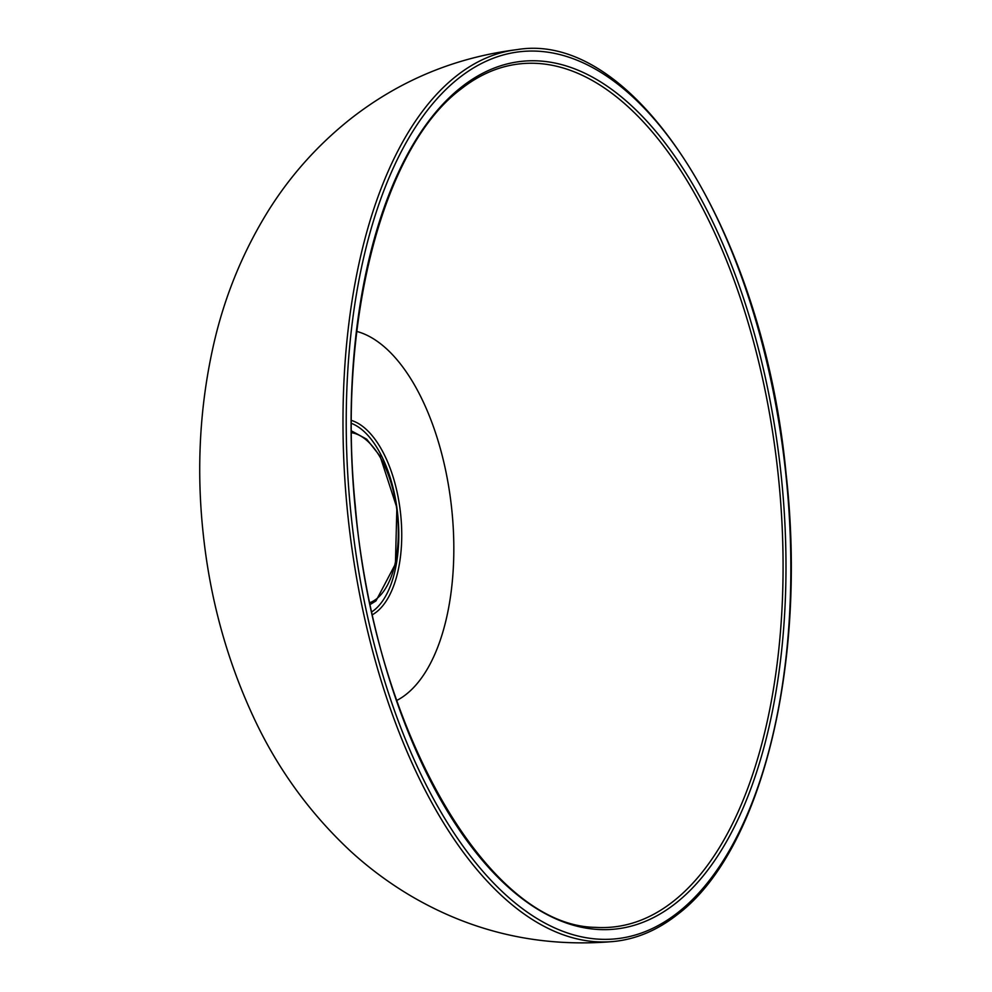 <?xml version="1.0" encoding="UTF-8"?>
<svg xmlns="http://www.w3.org/2000/svg" width="992" height="992" viewBox="0 0 992 992"><rect width="100%" height="100%" fill="white"/><g stroke="black" fill="none" stroke-linecap="round" stroke-linejoin="round"><path stroke-width="1.49" d="M396.726 700.476A188.864 92.405 83.8 0 0 406.075 694.425A188.864 92.405 -96.2 0 0 450.331 497.476A188.864 92.405 -96.2 0 0 356.798 331.44M351.441 420.434A99.808 48.831 -96.2 0 1 400.024 508.871A99.808 48.831 -96.2 0 1 376.501 611.977A99.808 48.831 -96.2 0 1 372.459 614.693M351.428 423.373A97.687 47.79 -96.2 0 1 397.346 511.153A97.687 47.79 -96.2 0 1 374.083 610.204A97.687 47.79 -96.2 0 1 371.826 611.828M502.349 67.307A434.099 212.375 -96.2 0 1 765.229 390.997A434.099 212.375 -96.2 0 1 673.295 901.356A434.099 212.375 -96.2 0 1 595.423 927.359C487.295 925.995 373.612 728.698 355.334 506.218C336.809 324.967 381.97 148.155 460.871 89.144C474.102 78.74 487.928 71.461 502.349 67.307M461.454 87.073A436.43 213.516 -96.2 0 1 757.752 346.158A436.43 213.516 -96.2 0 1 675.602 903.352A436.43 213.516 -96.2 0 1 379.316 644.254A436.43 213.516 -96.2 0 1 461.454 87.073M459.06 77.946A446.189 218.29 -96.2 0 1 761.98 342.823A446.189 218.29 -96.2 0 1 677.995 912.466A446.189 218.29 -96.2 0 1 375.088 647.59A446.189 218.29 -96.2 0 1 459.06 77.946M456.419 75.962A448.545 219.455 -96.2 0 1 517.204 49.6C635.661 29.822 763.666 234.224 786.098 473.891C807.513 663.735 761.67 851.285 677.412 914.55C657.473 930.223 636.244 939.201 613.726 941.482A448.545 219.455 -96.2 0 1 357.653 583.804A448.545 219.455 -96.2 0 1 456.419 75.962M369.867 602.69A86.168 42.16 83.8 0 0 376.551 598.858A86.168 42.16 83.8 0 0 396.378 506.428A86.168 42.16 83.8 0 0 351.478 432.71M613.726 941.482C540.801 947.794 473.06 932.53 410.49 895.689C388.889 882.855 368.9 868 350.498 851.124C309.194 812.56 276.632 767.411 252.824 715.666C226.622 658.924 210.106 598.486 203.273 534.353C196.23 469.563 199.665 406.373 213.565 344.794C224.353 297.154 242.457 252.724 267.877 211.519C289.912 176.105 317.403 145.278 350.337 119.052C399.367 80.575 454.981 57.424 517.204 49.6M370.239 604.463L375.968 600.929L395.424 563.952L396.874 507.755L380.048 456.109L366.668 439.171L351.453 430.9"/></g></svg>
